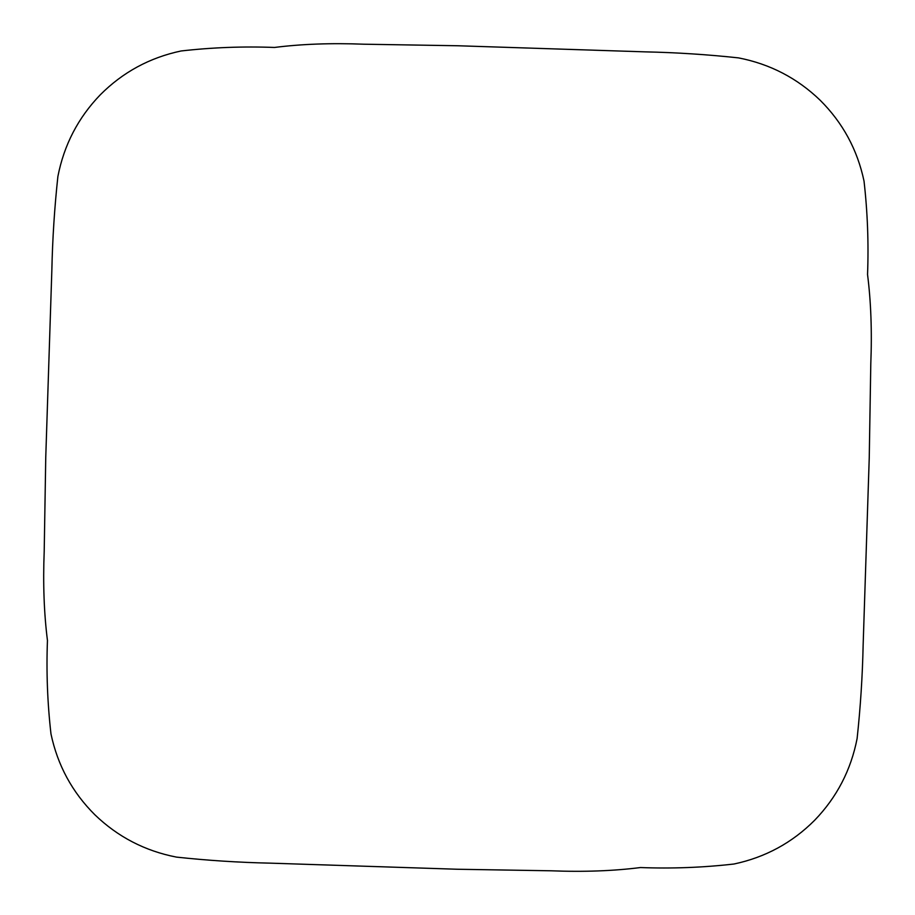 <?xml version="1.0" encoding="UTF-8"?>
<svg xmlns="http://www.w3.org/2000/svg" width="915" height="915" viewBox="0 0 915 915"><rect width="100%" height="100%" fill="white"/><g stroke="black" fill="none" stroke-linecap="round" stroke-linejoin="round"><path stroke-width="0.69" stroke-dasharray="4.58 3.43" d=""/><path stroke-width="1.37" d="M457.431 869.25L551.185 870.794C583.621 872.064 613.382 870.977 640.477 867.546C671.759 868.735 702.914 867.557 733.933 864.023C765.317 857.378 792.253 842.761 814.739 820.172C836.859 797.24 850.984 770.018 857.115 738.508C860.466 707.467 862.479 676.299 863.142 645.006L869.25 457.569L870.794 363.815C872.064 331.379 870.977 301.618 867.546 274.523C868.735 243.241 867.557 212.086 864.023 181.067C857.378 149.683 842.761 122.747 820.172 100.261C797.24 78.141 770.018 64.016 738.508 57.885C707.467 54.534 676.299 52.521 645.006 51.858L457.569 45.75L363.815 44.206C331.379 42.936 301.618 44.023 274.523 47.454C243.241 46.265 212.086 47.443 181.067 50.977C149.683 57.622 122.747 72.239 100.261 94.828C78.141 117.76 64.016 144.982 57.885 176.492C54.534 207.533 52.521 238.701 51.858 269.994L45.75 457.431L44.206 551.185C42.936 583.621 44.023 613.382 47.454 640.477C46.265 671.759 47.443 702.914 50.977 733.933C57.622 765.317 72.239 792.253 94.828 814.739C117.76 836.859 144.982 850.984 176.492 857.115C207.533 860.466 238.701 862.479 269.994 863.142L457.431 869.25"/></g></svg>
